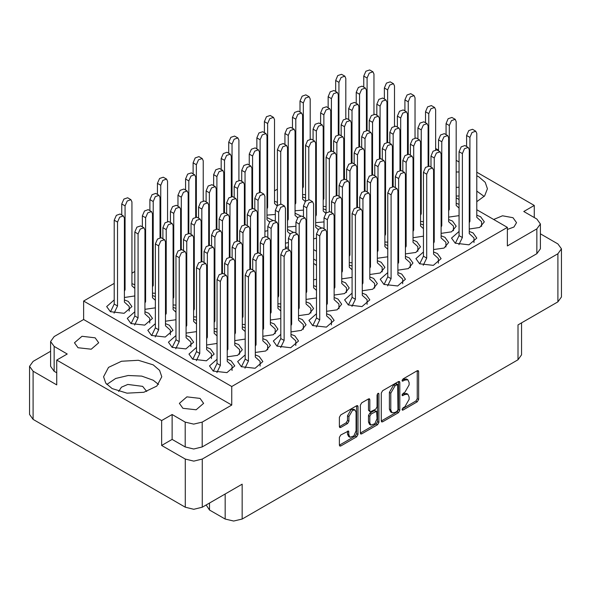 <?xml version="1.0" encoding="UTF-8"?>
<svg xmlns="http://www.w3.org/2000/svg" width="591" height="591" viewBox="0 0 591 591"><rect width="100%" height="100%" fill="white"/><g stroke="black" fill="none" stroke-linecap="round" stroke-linejoin="round"><path stroke-width="0.89" d="M153.246 364.861L138.353 360.259L121.554 361.219L108.5 367.403L103.595 376.733L105.811 383.16L112.113 388.605L127.006 393.2L143.812 392.247L156.866 386.063L161.764 376.733L159.555 370.306L153.246 364.861M158.551 384.409L153.246 380.212L141.692 376.12L128.188 375.499L115.651 378.476L106.816 384.409M476.76 201.716L484.605 195.909L487.405 188.728L485.189 182.301L478.887 176.857L476.76 175.741M459.074 171.944L456.193 171.981M484.184 196.404L476.76 191.1M459.074 187.295L456.193 187.34M146.694 391.449L142.623 386.351L127.819 384.475L121.48 387.186L118.665 391.449M78.042 347.722L74.496 342.773L81.972 336.309L95.181 337.823L98.734 342.773L91.25 349.237L78.042 347.722M507.337 229.471L513.941 226.988L516.504 222.689L512.958 217.739L502.52 215.774L493.618 219.475M182.929 408.278L179.383 403.328L186.867 396.864L200.068 398.386L203.622 403.328L196.138 409.792L182.929 408.278M355.051 410.036L353.684 409.245L351.135 409.497L347.538 415.732L348.904 416.522L352.509 410.287L355.051 410.036L356.107 412.37L356.107 430.78L353.883 435.907L349.961 437.266L348.904 434.939L348.513 431.002L340.763 435.013L339.419 437.347L339.419 445.193L339.81 446.065L340.763 445.976L356.646 436.801L357.991 434.474L357.991 406.497L357.599 405.625L356.646 405.722L340.763 414.889L339.419 417.224L339.419 426.702L339.81 427.574L340.763 427.478L347.56 423.555L348.904 421.228L348.904 416.522M377.974 393.407L378.92 393.953L378.646 393.34L377.974 393.407L377.036 395.039L377.036 406.852L375.691 409.179L370.232 411.875L369.833 411.004L369.833 399.664L369.441 398.792L368.489 398.888L369.833 399.664M114.24 299.896L106.712 306.559L110.399 311.701L124.14 313.282L131.919 306.559L128.225 301.41L124.383 299.896M134.807 284.685L131.926 283.665M134.807 311.767L127.279 318.431L130.966 323.572L144.706 325.153L152.485 318.431L148.792 313.282L144.95 311.767M155.374 323.646L147.846 330.303L151.532 335.452L165.273 337.025L173.052 330.303L169.358 325.161L165.517 323.646M175.941 335.518L168.413 342.182L172.099 347.323L185.833 348.904L193.619 342.182L189.925 337.033L186.084 335.518M196.507 347.39L188.972 354.053L192.666 359.195L206.399 360.776L214.186 354.053L210.492 348.904L206.651 347.39M245.184 327.828L242.303 326.808M280.828 307.246L277.947 306.227M316.481 286.665L313.599 285.645M217.074 359.262L209.539 365.925L213.233 371.074L226.966 372.648L234.753 365.925L231.059 360.783L227.217 359.262M255.327 352.48L265.787 350.973L270.397 345.343L266.704 340.202L262.869 338.68M290.979 331.898L301.432 330.391L306.049 324.762L302.356 319.62L298.514 318.098M326.624 311.317L337.084 309.81L341.694 304.18L338.008 299.039L334.166 297.517M155.374 296.556L152.493 295.544M175.941 308.428L173.06 307.416M196.507 320.307L193.626 319.288M217.074 332.179L214.193 331.167M227.217 356.831L237.678 355.324L242.288 349.702L238.601 344.553L234.76 343.039M262.869 336.249L273.33 334.742L277.94 329.121L274.246 323.971L270.412 322.457M298.514 315.668L308.975 314.161L313.585 308.539L309.898 303.39L306.057 301.875M352.125 293.166L344.597 299.829L348.291 304.971L362.024 306.552L369.803 299.829L366.11 294.68L362.276 293.166M387.777 272.584L380.242 279.248L383.936 284.389L397.669 285.97L405.456 279.248L401.762 274.098L397.92 272.584M423.422 252.002L415.894 258.666L419.588 263.808L433.321 265.389L441.1 258.666L437.406 253.517L433.572 252.002M459.074 231.421L451.539 238.084L455.233 243.226L468.966 244.807L476.752 238.084L473.059 232.935L469.217 231.421M334.166 295.086L344.627 293.579L349.237 287.957L345.543 282.808L341.709 281.294M369.811 274.505L380.272 272.998L384.889 267.376L381.195 262.227L377.353 260.712M405.463 253.923L415.924 252.416L420.533 246.794L416.84 241.645L413.006 240.131M441.108 233.342L451.568 231.835L456.186 226.213L452.492 221.064L448.65 219.549M321.024 227.675L315.653 225.09M300.464 215.804L295.086 213.218M277.401 202.358L274.52 201.339M362.276 290.735L372.736 289.228L377.346 283.599L373.652 278.457L369.811 276.943M397.92 270.153L408.381 268.646L412.991 263.017L409.304 257.875L405.463 256.361M433.572 249.572L444.033 248.065L448.643 242.436L444.949 237.294L441.108 235.779M469.217 228.99L479.678 227.483L484.288 221.854L480.601 216.712L476.76 215.198M352.125 266.083L349.244 265.064M387.777 245.501L384.896 244.482M423.422 224.92L420.541 223.9M459.074 204.338L456.193 203.319M292.922 232.034L287.551 229.441M326.077 209.879L323.196 208.859M272.355 220.155L266.984 217.569M305.51 198L302.629 196.988M245.184 354.91L237.648 361.574L241.342 366.716L255.076 368.296L262.855 361.574L259.168 356.425L255.327 354.91M280.828 334.329L273.301 340.992L276.987 346.134L290.728 347.715L298.507 340.992L294.813 335.843L290.979 334.329M316.481 313.747L308.945 320.411L312.639 325.552L326.372 327.133L334.151 320.411L330.465 315.262L326.624 313.747M456.193 196.064L459.074 195.983M316.481 265.337L313.599 263.335M209.524 503.037L209.524 509.996L225.164 519.024L225.164 494.01M161.609 445.444L161.609 420.585L172.099 414.527L172.099 439.386L161.609 445.444L185.264 459.096L193.767 461.128L202.262 459.096L557.926 253.761L561.45 248.848L557.926 243.943L540.403 233.822M534.279 217.54L534.279 205.432L476.76 172.225M459.074 162.008L456.193 160.346M438.507 150.136L435.626 148.474M50.597 351.298L33.074 361.411L29.55 366.324L33.074 371.229L56.721 384.889L56.721 360.03L161.609 420.585M381.276 393.059L381.276 421.028L381.668 421.9L382.621 421.804L398.504 412.636L399.848 410.309L399.848 382.333L399.45 381.461L398.504 381.557L382.621 390.725L381.276 393.059M404.828 406.815L402.973 407.879L402.308 410.124L402.973 410.058L417.276 401.799L418.62 399.472L418.62 371.495L418.229 370.623L417.276 370.72L402.973 378.971L402.308 381.217L404.828 380.079L407.871 379.777L409.135 382.569L409.135 384.896L404.828 392.358L402.973 393.429L402.308 395.667L404.828 394.537L407.871 394.234L409.135 397.019L409.135 399.353L404.828 406.815M360.347 433.085L376.201 423.932L377.575 424.722L378.92 422.388L378.92 393.953M377.575 424.722L361.692 433.89L360.739 433.986L360.347 433.114L360.347 405.138L361.692 402.811L368.489 398.888M202.262 459.096L202.262 507.226L242.162 484.192L242.162 519.024L518.026 359.756L518.026 324.924L557.926 301.89L557.926 253.761M521.55 322.893L521.55 354.844L518.026 359.756M242.162 519.024L233.667 521.055L225.164 519.024M206.156 504.98L209.524 509.996M202.262 507.226L193.767 509.257L185.264 507.226L33.074 419.359L29.55 414.454L29.55 366.324M295.086 210.788L303.449 210.078M264.923 231.295L267.804 230.66M315.653 222.659L324.016 221.957M285.49 243.167L288.371 242.539M448.65 217.119L459.074 215.626M413.006 237.7L423.422 236.208M377.353 258.282L387.777 256.79M341.709 278.863L352.125 277.371M302.629 194.557L305.51 194.69M266.984 215.139L275.347 214.437M323.196 206.429L326.077 206.569M287.551 227.01L295.914 226.309M313.599 238.816L316.481 238.18M420.541 221.47L423.422 221.61M384.896 242.051L387.777 242.192M349.244 262.633L352.125 262.773M277.947 303.796L280.828 303.937M242.303 324.378L245.184 324.518M206.651 344.959L217.074 343.467M186.084 333.088L196.507 331.595M165.517 321.216L175.941 319.724M144.95 309.337L155.374 307.845M306.057 299.445L316.481 297.953M270.412 320.026L280.828 318.534M234.76 340.608L245.184 339.116M214.193 328.729L217.074 328.869M193.626 316.857L196.507 316.998M173.06 304.986L175.941 305.119M152.493 293.114L155.374 293.247M124.383 297.465L134.807 295.973M476.76 209.746L507.337 227.395L507.337 245.922L536.879 228.865L540.403 223.952L536.879 219.047L523.789 211.489L534.279 205.432M313.599 279.779L316.481 279.329M288.371 246.942L285.49 247.385M316.481 251.227L313.599 249.565M277.401 189.164L274.52 190.827M134.807 271.491L131.926 273.153M114.24 283.362L83.663 301.018L83.663 319.539L54.121 336.597L50.597 341.509L54.121 346.415L67.211 353.972L56.721 360.03M507.337 227.395L231.746 386.507L83.663 301.018M456.193 197.867L459.074 199.529M407.871 394.234L406.497 393.443L403.454 393.746L404.828 394.537M402.139 394.507L403.454 393.746M407.871 379.777L406.497 378.986L403.454 379.289L404.828 380.079M402.139 380.05L403.454 379.289M402.139 408.957L415.901 401.008L417.253 398.674L417.253 370.734M382.621 421.804L381.276 420.999L397.13 411.846L398.474 409.519L398.474 381.572M397.019 411.321L397.965 409.689L397.684 384.519L395.069 385.716L390.762 393.178L390.762 409.955L392.025 412.747L395.069 412.444L397.019 411.321M397.684 384.519L396.317 383.729L395.652 383.795L397.019 384.586M392.025 412.747L390.651 411.957L389.395 409.164L389.395 392.38L393.695 384.926L395.652 383.795M368.466 398.903L368.466 410.213L370.232 411.875M377.546 393.776L377.546 421.597L378.92 422.388M369.833 422.779L370.889 425.106L374.812 423.747L377.036 418.62L376.644 411.262L371.178 413.959L369.833 416.293L369.833 422.779L368.466 421.989L369.515 424.316L370.889 425.106M376.644 411.262L374.317 410.568L375.691 411.358M368.466 421.989L368.466 415.503L369.811 413.168L374.317 410.568M376.201 423.932L377.546 421.597M349.961 437.266L348.594 436.476L347.538 434.149L347.538 431.105L348.904 431.873M339.419 426.672L346.193 422.764L347.538 420.43L347.538 415.732M339.419 445.163L355.272 436.01L356.624 433.683L356.624 405.736L357.991 406.497M172.099 439.386L185.197 446.944L185.197 422.092L193.693 424.124L202.196 422.092L202.196 446.944L193.693 448.983L185.197 446.944M172.099 414.527L185.197 422.092M540.403 223.952L540.403 248.811L536.879 253.716L202.196 446.944M231.746 386.507L231.746 405.034L202.196 422.092M54.121 346.415L54.121 371.274L56.721 372.773M54.121 371.274L50.597 366.361L50.597 341.509M231.746 405.034L83.663 319.539M561.45 248.848L561.45 296.978L557.926 301.89M316.481 260.72L313.599 259.057M213.351 371.141L217.074 363.472L217.074 279.565L219.187 274.682L222.925 273.382L226.213 275.288L227.217 277.504L227.217 361.411L232.019 365.77L232.019 370.454M216.89 372.537L220.362 365.371L220.362 281.464L222.482 276.581L226.213 275.288M217.074 363.472L220.362 365.371M363.783 87.15L363.783 76.121L365.895 71.245L369.634 69.945L372.921 71.843L373.926 74.06L373.926 114.063M367.07 130.308L367.07 78.019L369.19 73.144L372.921 71.843M335.673 91.502L335.673 80.472L337.786 75.596L341.524 74.296L344.819 76.195L345.816 78.418L345.816 118.422M338.961 134.667L338.961 82.378L341.081 77.495L344.819 76.195M312.757 325.626L316.481 317.958L316.481 234.043L318.593 229.168L322.331 227.867L325.619 229.766L326.624 231.99L326.624 315.897L331.425 320.248L331.425 324.932M316.296 327.022L319.768 319.857L319.768 235.942L321.888 231.066L325.619 229.766M316.481 317.958L319.768 319.857M277.113 346.208L280.828 338.54L280.828 254.625L282.949 249.749L286.679 248.449L289.974 250.348L290.979 252.571L290.979 336.478L295.773 340.83L295.773 345.513M280.644 347.604L284.123 340.438L284.123 256.524L286.236 251.648L289.974 250.348M280.828 338.54L284.123 340.438M241.46 366.789L245.184 359.121L245.184 275.207L247.297 270.331L251.035 269.031L254.322 270.929L255.327 273.153L255.327 357.06L260.129 361.411L260.129 366.095M244.992 368.186L248.471 361.02L248.471 277.105L250.584 272.229L254.322 270.929M245.184 359.121L248.471 361.02M328.131 107.732L328.131 96.702L330.251 91.827L333.981 90.526L337.276 92.425L338.281 94.641L338.281 134.645M331.425 150.89L331.425 98.601L333.538 93.725L337.276 92.425M292.486 128.313L292.486 117.284L294.599 112.408L298.337 111.108L301.624 113.007L302.629 115.223L302.629 199.137L305.207 201.472M295.086 204.508L295.773 203.097L295.773 119.183L297.894 114.307L301.624 113.007M295.086 202.698L295.773 203.097M256.834 148.895L256.834 137.866L258.954 132.99L262.685 131.69L265.98 133.588L266.984 135.804L266.984 219.719L269.555 222.053M260.129 192.053L260.129 139.764L262.241 134.888L265.98 133.588M384.349 99.022L384.349 87.993L386.462 83.117L390.2 81.817L393.488 83.715L394.493 85.939L394.493 125.942M387.637 142.187L387.637 89.891L389.757 85.015L393.488 83.715M348.697 119.604L348.697 108.574L350.818 103.698L354.548 102.398L357.843 104.297L358.848 106.52L358.848 146.524M351.992 162.769L351.992 110.473L354.105 105.597L357.843 104.297M313.053 140.185L313.053 129.156L315.166 124.28L318.904 122.98L322.191 124.878L323.196 127.102L323.196 211.009L325.774 213.351M315.653 216.38L316.34 214.969L316.34 131.054L318.46 126.179L322.191 124.878M315.653 214.57L316.34 214.969M277.401 205.483L277.401 149.737L279.521 144.861L283.252 143.561L286.546 145.46L287.551 147.684L287.551 231.591L290.122 233.933M280.695 203.932L280.695 151.636L282.808 146.76L286.546 145.46M404.916 110.894L404.916 99.872L407.029 94.988L410.767 93.688L414.055 95.594L415.059 97.811L415.059 137.814M408.204 154.059L408.204 101.77L410.324 96.887L414.055 95.594M369.264 131.475L369.264 120.453L371.384 115.57L375.115 114.27L378.41 116.176L379.415 118.392L379.415 158.395M372.559 174.641L372.559 122.352L374.672 117.469L378.41 116.176M333.62 152.057L333.62 141.035L335.732 136.152L339.47 134.851L342.758 136.757L343.763 138.974L343.763 178.977M336.907 195.222L336.907 142.933L339.02 138.05L342.758 136.757M425.483 122.765L425.483 111.743L427.596 106.868L431.334 105.567L434.621 107.466L435.626 109.682L435.626 149.686M428.77 165.931L428.77 113.642L430.891 108.766L434.621 107.466M389.831 143.347L389.831 132.325L391.951 127.449L395.682 126.149L398.977 128.048L399.981 130.264L399.981 170.267M393.126 186.512L393.126 134.223L395.239 129.348L398.977 128.048M354.186 163.929L354.186 152.906L356.299 148.031L360.037 146.731L363.325 148.629L364.329 150.845L364.329 190.849M357.474 207.094L357.474 154.805L359.587 149.929L363.325 148.629M446.05 134.645L446.05 123.615L448.163 118.739L451.901 117.439L455.188 119.338L456.193 121.561L456.193 205.469L459.074 208.084M448.65 210.839L449.337 209.428L449.337 125.514L451.45 120.638L455.188 119.338M448.65 209.029L449.337 209.428M410.398 155.226L410.398 144.197L412.518 139.321L416.249 138.021L419.544 139.919L420.541 142.143L420.541 226.05L423.422 228.665M413.006 231.421L413.693 230.01L413.693 146.095L415.805 141.219L419.544 139.919M413.006 229.611L413.693 230.01M374.753 175.808L374.753 164.778L376.866 159.902L380.604 158.602L383.891 160.501L384.896 162.724L384.896 246.632L387.777 249.247M377.353 252.002L378.041 250.591L378.041 166.677L380.153 161.801L383.891 160.501M377.353 250.192L378.041 250.591M339.101 196.389L339.101 185.36L341.214 180.484L344.952 179.184L348.247 181.082L349.244 183.306L349.244 267.213L352.125 269.828M341.709 272.584L342.388 271.173L342.388 187.258L344.509 182.383L348.247 181.082M341.709 270.774L342.388 271.173M466.617 146.516L466.617 135.494L468.729 130.611L472.468 129.311L475.755 131.217L476.76 133.433L476.76 217.34L481.562 221.699L481.562 226.383M469.217 222.718L469.904 221.3L469.904 137.393L472.017 132.51L475.755 131.217M469.217 220.908L469.904 221.3M430.965 167.098L430.965 156.076L433.077 151.193L436.815 149.892L440.11 151.798L441.108 154.015L441.108 237.922L445.91 242.28L445.91 246.964M433.572 243.3L434.252 241.882L434.252 157.974L436.372 153.091L440.11 151.798M433.572 241.49L434.252 241.882M395.313 187.679L395.313 176.657L397.433 171.774L401.171 170.474L404.458 172.38L405.463 174.596L405.463 258.503L410.265 262.862L410.265 267.546M397.92 263.882L398.607 262.463L398.607 178.556L400.72 173.673L404.458 172.38M397.92 262.072L398.607 262.463M359.668 208.261L359.668 197.239L361.781 192.356L365.519 191.056L368.806 192.962L369.811 195.178L369.811 279.085L374.613 283.444L374.613 288.127M362.276 284.463L362.955 283.045L362.955 199.137L365.075 194.254L368.806 192.962M362.276 282.653L362.955 283.045M300.021 112.083L300.021 101.054L302.141 96.178L305.879 94.878L309.167 96.776L310.172 99L310.172 139.003M302.629 188.278L303.316 186.867L303.316 102.96L305.429 98.076L309.167 96.776M302.629 186.468L303.316 186.867M264.376 132.665L264.376 121.635L266.489 116.759L270.227 115.459L273.515 117.358L274.52 119.581L274.52 203.489L277.098 205.831M266.984 208.859L267.664 207.448L267.664 123.541L269.784 118.658L273.515 117.358M266.984 207.049L267.664 207.448M228.724 153.246L228.724 142.217L230.845 137.341L234.575 136.041L237.87 137.939L238.875 140.163L238.875 180.166M232.019 196.411L232.019 144.123L234.132 139.24L237.87 137.939M356.24 103.373L356.24 92.351L358.353 87.468L362.091 86.175L365.378 88.074L366.383 90.29L366.383 130.293M359.527 146.538L359.527 94.25L361.648 89.367L365.378 88.074M320.588 123.955L320.588 112.933L322.708 108.05L326.446 106.757L329.734 108.655L330.738 110.872L330.738 150.875M323.196 200.157L323.883 198.739L323.883 114.831L325.996 109.948L329.734 108.655M323.196 198.347L323.883 198.739M284.943 144.536L284.943 133.514L287.056 128.631L290.794 127.338L294.082 129.237L295.086 131.453L295.086 215.368L297.665 217.702M287.551 220.739L288.231 219.32L288.231 135.413L290.351 130.53L294.082 129.237M287.551 218.929L288.231 219.32M249.291 165.118L249.291 154.096L251.411 149.213L255.142 147.92L258.437 149.819L259.442 152.035L259.442 192.038M252.586 208.283L252.586 155.994L254.699 151.111L258.437 149.819M376.807 115.252L376.807 104.223L378.92 99.347L382.658 98.047L385.945 99.945L386.95 102.162L386.95 142.165M380.094 158.41L380.094 106.121L382.214 101.246L385.945 99.945M341.155 135.834L341.155 124.804L343.275 119.929L347.006 118.628L350.3 120.527L351.305 122.743L351.305 162.747M344.45 178.992L344.45 126.703L346.562 121.827L350.3 120.527M305.51 201.125L305.51 145.386L307.623 140.51L311.361 139.21L314.648 141.109L315.653 143.325L315.653 227.24L318.231 229.574M308.798 199.573L308.798 147.285L310.918 142.409L314.648 141.109M397.374 127.124L397.374 116.095L399.486 111.219L403.225 109.919L406.512 111.817L407.517 114.041L407.517 154.044M400.661 170.289L400.661 117.993L402.781 113.117L406.512 111.817M361.722 147.706L361.722 136.676L363.842 131.8L367.572 130.5L370.867 132.399L371.872 134.622L371.872 174.626M365.016 190.871L365.016 138.575L367.129 133.699L370.867 132.399M326.077 213.004L326.077 157.258L328.19 152.382L331.928 151.082L335.215 152.98L336.22 155.204L336.22 195.207M329.364 211.452L329.364 159.156L331.485 154.281L335.215 152.98M417.94 138.996L417.94 127.974L420.053 123.091L423.791 121.79L427.079 123.696L428.083 125.913L428.083 165.916M420.541 215.198L421.228 213.779L421.228 129.872L423.348 124.989L427.079 123.696M420.541 213.388L421.228 213.779M382.288 159.577L382.288 148.555L384.409 143.672L388.139 142.372L391.434 144.278L392.439 146.494L392.439 186.497M384.896 235.779L385.583 234.361L385.583 150.454L387.696 145.571L391.434 144.278M384.896 233.97L385.583 234.361M346.644 180.159L346.644 169.137L348.756 164.254L352.495 162.953L355.782 164.859L356.787 167.076L356.787 207.079M349.244 256.361L349.931 254.943L349.931 171.035L352.051 166.152L355.782 164.859M349.244 254.551L349.931 254.943M438.507 150.868L438.507 139.845L440.62 134.97L444.358 133.669L447.646 135.568L448.65 137.784L448.65 221.699L453.452 226.05L453.452 230.734M441.108 227.07L441.795 225.659L441.795 141.744L443.915 136.868L447.646 135.568M441.108 225.26L441.795 225.659M402.855 171.449L402.855 160.427L404.975 155.551L408.706 154.251L412.001 156.15L413.006 158.366L413.006 242.28L417.8 246.632L417.8 251.315M405.463 247.651L406.15 246.24L406.15 162.326L408.263 157.45L412.001 156.15M405.463 245.841L406.15 246.24M367.21 192.031L367.21 181.009L369.323 176.133L373.061 174.833L376.349 176.731L377.353 178.947L377.353 262.862L382.155 267.213L382.155 271.897M369.811 268.233L370.498 266.822L370.498 182.907L372.618 178.031L376.349 176.731M369.811 266.423L370.498 266.822M331.558 212.612L331.558 201.59L333.679 196.714L337.409 195.414L340.704 197.313L341.709 199.529L341.709 283.444L346.503 287.795L346.503 292.479M334.166 288.814L334.853 287.403L334.853 203.489L336.966 198.613L340.704 197.313M334.166 287.004L334.853 287.403M455.351 243.3L459.074 235.632L459.074 151.717L461.187 146.841L464.925 145.541L468.212 147.44L469.217 149.663L469.217 233.571L474.019 237.922L474.019 242.605M458.889 244.696L462.361 237.53L462.361 153.616L464.482 148.74L468.212 147.44M459.074 235.632L462.361 237.53M419.706 263.882L423.422 256.213L423.422 172.299L425.542 167.423L429.273 166.123L432.568 168.021L433.572 170.245L433.572 254.152L438.367 258.503L438.367 263.187M423.237 265.278L426.717 258.112L426.717 174.197L428.83 169.321L432.568 168.021M423.422 256.213L426.717 258.112M384.054 284.463L387.777 276.795L387.777 192.88L389.89 188.004L393.628 186.704L396.916 188.603L397.92 190.827L397.92 274.734L402.722 279.085L402.722 283.769M387.593 285.859L391.065 278.693L391.065 194.779L393.185 189.903L396.916 188.603M387.777 276.795L391.065 278.693M348.409 305.045L352.125 297.376L352.125 213.462L354.245 208.586L357.976 207.286L361.271 209.184L362.276 211.408L362.276 295.315L367.07 299.667L367.07 304.35M351.94 306.441L355.42 299.275L355.42 215.36L357.533 210.485L361.271 209.184M352.125 297.376L355.42 299.275M295.914 233.194L295.914 222.172L298.027 217.296L301.765 215.996L305.052 217.894L306.057 220.111L306.057 304.025L310.859 308.376L310.859 313.06M298.514 309.396L299.201 307.985L299.201 224.07L301.321 219.195L305.052 217.894M298.514 307.586L299.201 307.985M260.262 253.775L260.262 242.753L262.382 237.877L266.113 236.577L269.407 238.476L270.412 240.692L270.412 324.607L275.207 328.958L275.207 333.642M262.869 329.977L263.556 328.566L263.556 244.652L265.669 239.776L269.407 238.476M262.869 328.168L263.556 328.566M224.617 274.357L224.617 263.335L226.73 258.459L230.468 257.159L233.755 259.057L234.76 261.274L234.76 345.188L239.562 349.54L239.562 354.223M227.217 350.559L227.904 349.148L227.904 265.233L230.017 260.358L233.755 259.057M227.217 348.749L227.904 349.148M275.347 221.322L275.347 210.3L277.46 205.417L281.198 204.117L284.485 206.023L285.49 208.239L285.49 248.242M277.947 297.524L278.634 296.106L278.634 212.199L280.755 207.315L284.485 206.023M277.947 295.714L278.634 296.106M239.695 241.904L239.695 230.882L241.815 225.998L245.546 224.698L248.841 226.604L249.845 228.82L249.845 268.824M242.303 318.106L242.99 316.687L242.99 232.78L245.102 227.897L248.841 226.604M242.303 316.296L242.99 316.687M204.05 262.485L204.05 251.463L206.163 246.58L209.901 245.28L213.188 247.186L214.193 249.402L214.193 333.309L217.074 335.924M206.651 338.687L207.338 337.269L207.338 253.362L209.458 248.479L213.188 247.186M206.651 336.877L207.338 337.269M254.78 209.45L254.78 198.421L256.893 193.545L260.631 192.245L263.918 194.144L264.923 196.367L264.923 236.37M258.068 252.616L258.068 200.319L260.188 195.444L263.918 194.144M219.128 230.032L219.128 219.002L221.248 214.127L224.979 212.826L228.274 214.725L229.278 216.949L229.278 256.952M222.423 273.197L222.423 220.901L224.536 216.025L228.274 214.725M183.483 250.614L183.483 239.584L185.596 234.708L189.334 233.408L192.622 235.307L193.626 237.53L193.626 321.438L196.507 324.053M186.084 326.808L186.771 325.397L186.771 241.483L188.891 236.607L192.622 235.307M186.084 324.998L186.771 325.397M234.213 197.571L234.213 186.549L236.326 181.673L240.064 180.373L243.352 182.272L244.356 184.488L244.356 224.491M237.501 240.736L237.501 188.448L239.621 183.572L243.352 182.272M198.561 218.153L198.561 207.131L200.681 202.255L204.412 200.955L207.707 202.853L208.712 205.07L208.712 245.073M201.856 261.318L201.856 209.029L203.969 204.154L207.707 202.853M162.917 238.734L162.917 227.712L165.029 222.837L168.767 221.536L172.055 223.435L173.06 225.651L173.06 309.566L175.941 312.174M165.517 314.937L166.204 313.525L166.204 229.611L168.324 224.735L172.055 223.435M165.517 313.127L166.204 313.525M213.647 185.7L213.647 174.677L215.759 169.794L219.497 168.501L222.785 170.4L223.79 172.616L223.79 212.62M216.934 228.865L216.934 176.576L219.054 171.693L222.785 170.4M177.994 206.281L177.994 195.259L180.115 190.376L183.845 189.076L187.14 190.982L188.145 193.198L188.145 233.201M181.289 249.446L181.289 197.158L183.402 192.274L187.14 190.982M142.35 226.863L142.35 215.841L144.463 210.957L148.201 209.657L151.488 211.563L152.493 213.779L152.493 297.694L155.374 300.302M144.95 303.065L145.637 301.646L145.637 217.739L147.757 212.856L151.488 211.563M144.95 301.255L145.637 301.646M193.08 173.828L193.08 162.798L195.193 157.923L198.931 156.622L202.218 158.521L203.223 160.745L203.223 200.748M196.367 216.993L196.367 164.704L198.487 159.821L202.218 158.521M157.428 194.409L157.428 183.38L159.548 178.504L163.279 177.204L166.573 179.103L167.578 181.326L167.578 221.33M160.722 237.575L160.722 185.286L162.835 180.403L166.573 179.103M324.016 228.843L324.016 217.82L326.136 212.937L329.874 211.637L333.161 213.543L334.166 215.759L334.166 299.667L338.961 304.025L338.961 308.709M326.624 305.045L327.311 303.626L327.311 219.719L329.423 214.836L333.161 213.543M326.624 303.235L327.311 303.626M288.371 249.424L288.371 238.402L290.484 233.519L294.222 232.219L297.509 234.125L298.514 236.341L298.514 320.248L303.316 324.607L303.316 329.29M290.979 325.626L291.659 324.208L291.659 240.301L293.779 235.417L297.509 234.125M290.979 323.816L291.659 324.208M252.719 270.006L252.719 258.984L254.839 254.1L258.57 252.8L261.865 254.706L262.869 256.922L262.869 340.83L267.664 345.188L267.664 349.872M255.327 346.208L256.014 344.789L256.014 260.882L258.127 255.999L261.865 254.706M255.327 344.398L256.014 344.789M303.449 216.971L303.449 205.941L305.569 201.066L309.307 199.765L312.595 201.664L313.599 203.888L313.599 287.795L316.481 290.41M306.057 293.166L306.744 291.755L306.744 207.84L308.857 202.964L312.595 201.664M306.057 291.356L306.744 291.755M267.804 237.552L267.804 226.523L269.917 221.647L273.655 220.347L276.943 222.246L277.947 224.469L277.947 308.376L280.828 310.992M270.412 313.747L271.092 312.336L271.092 228.422L273.212 223.546L276.943 222.246M270.412 311.937L271.092 312.336M232.152 258.134L232.152 247.104L234.272 242.229L238.003 240.929L241.298 242.827L242.303 245.051L242.303 328.958L245.184 331.573M234.76 334.329L235.447 332.918L235.447 249.003L237.56 244.127L241.298 242.827M234.76 332.519L235.447 332.918M192.784 359.269L196.507 351.601L196.507 267.686L198.62 262.81L202.358 261.51L205.646 263.409L206.651 265.632L206.651 349.54L211.452 353.891L211.452 358.574M196.323 360.665L199.795 353.499L199.795 269.585L201.915 264.709L205.646 263.409M196.507 351.601L199.795 353.499M247.237 225.673L247.237 214.651L249.35 209.775L253.088 208.475L256.376 210.374L257.38 212.59L257.38 252.593M250.525 268.839L250.525 216.55L252.645 211.674L256.376 210.374M211.585 246.255L211.585 235.233L213.706 230.357L217.444 229.057L220.731 230.955L221.736 233.172L221.736 273.175M214.193 322.457L214.88 321.046L214.88 237.131L216.993 232.256L220.731 230.955M214.193 320.647L214.88 321.046M172.225 347.39L175.941 339.722L175.941 255.814L178.054 250.939L181.792 249.638L185.079 251.537L186.084 253.753L186.084 337.668L190.886 342.019L190.886 346.703M175.756 348.793L179.228 341.628L179.228 257.713L181.348 252.837L185.079 251.537M175.941 339.722L179.228 341.628M226.671 213.802L226.671 202.779L228.783 197.896L232.522 196.596L235.816 198.502L236.814 200.718L236.814 240.722M229.958 256.967L229.958 204.678L232.078 199.795L235.816 198.502M191.019 234.383L191.019 223.361L193.139 218.478L196.877 217.178L200.164 219.084L201.169 221.3L201.169 261.303M193.626 310.585L194.313 309.167L194.313 225.26L196.426 220.377L200.164 219.084M193.626 308.775L194.313 309.167M151.658 335.518L155.374 327.85L155.374 243.943L157.487 239.06L161.225 237.759L164.512 239.665L165.517 241.882L165.517 325.789L170.319 330.147L170.319 334.831M155.189 336.914L158.661 329.748L158.661 245.841L160.782 240.958L164.512 239.665M155.374 327.85L158.661 329.748M241.756 181.348L241.756 170.319L243.869 165.443L247.607 164.143L250.894 166.041L251.899 168.265L251.899 208.268M245.043 224.514L245.043 172.217L247.156 167.342L250.894 166.041M206.104 201.93L206.104 190.9L208.217 186.025L211.955 184.724L215.25 186.623L216.247 188.847L216.247 228.85M209.391 245.095L209.391 192.799L211.512 187.923L215.25 186.623M170.459 222.511L170.459 211.482L172.572 206.606L176.31 205.306L179.598 207.205L180.602 209.428L180.602 249.432M173.06 298.706L173.747 297.295L173.747 213.381L175.859 208.505L179.598 207.205M173.06 296.896L173.747 297.295M131.091 323.646L134.807 315.978L134.807 232.064L136.92 227.188L140.658 225.888L143.945 227.786L144.95 230.01L144.95 313.917L149.752 318.276L149.752 322.952M134.622 325.043L138.095 317.877L138.095 233.962L140.215 229.086L143.945 227.786M134.807 315.978L138.095 317.877M221.189 169.477L221.189 158.447L223.302 153.571L227.04 152.271L230.327 154.17L231.332 156.386L231.332 196.389M224.477 212.634L224.477 160.346L226.589 155.47L230.327 154.17M185.537 190.058L185.537 179.029L187.657 174.153L191.388 172.853L194.683 174.751L195.687 176.968L195.687 216.971M188.832 233.216L188.832 180.927L190.945 176.052L194.683 174.751M149.892 210.64L149.892 199.61L152.005 194.735L155.743 193.434L159.031 195.333L160.035 197.549L160.035 237.552M152.493 286.834L153.18 285.423L153.18 201.509L155.293 196.633L159.031 195.333M152.493 285.025L153.18 285.423M121.783 214.991L121.783 203.961L123.896 199.086L127.634 197.786L130.921 199.684L131.926 201.908L131.926 285.815L134.807 288.43M124.383 291.186L125.07 289.775L125.07 205.867L127.191 200.984L130.921 199.684M124.383 289.376L125.07 289.775M110.524 311.767L114.24 304.099L114.24 220.192L116.353 215.316L120.091 214.016L123.386 215.914L124.383 218.131L124.383 302.045L129.185 306.397L129.185 311.08M114.056 313.171L117.528 306.005L117.528 222.09L119.648 217.215L123.386 215.914M114.24 304.099L117.528 306.005M33.074 371.229L33.074 419.359M185.264 507.226L185.264 459.096M402.035 395.061L402.973 395.601M402.035 380.604L402.973 381.151M417.276 370.72L418.62 371.495M417.253 398.674L418.62 399.472M415.901 401.008L417.276 401.799M402.035 409.511L402.973 410.058M398.504 381.557L399.848 382.333M398.474 409.519L399.848 410.309M397.13 411.846L398.504 412.636M393.695 384.926L395.069 385.716M389.395 392.38L390.762 393.178M389.395 409.164L390.762 409.955M360.347 433.114L361.692 433.89M368.466 410.213L369.833 411.004M369.811 413.168L371.178 413.959M368.466 415.503L369.833 416.293M347.538 434.149L348.904 434.939M347.538 420.43L348.904 421.228M346.193 422.764L347.56 423.555M339.419 426.702L340.763 427.478M356.624 433.683L357.991 434.474M355.272 436.01L356.646 436.801M339.419 445.193L340.763 445.976M536.879 253.716L536.879 228.865M217.074 279.565L220.362 281.464M363.783 76.121L367.07 78.019M335.673 80.472L338.961 82.378M316.481 234.043L319.768 235.942M280.828 254.625L284.123 256.524M245.184 275.207L248.471 277.105M328.131 96.702L331.425 98.601M292.486 117.284L295.773 119.183M256.834 137.866L260.129 139.764M384.349 87.993L387.637 89.891M348.697 108.574L351.992 110.473M313.053 129.156L316.34 131.054M277.401 149.737L280.695 151.636M404.916 99.872L408.204 101.77M369.264 120.453L372.559 122.352M333.62 141.035L336.907 142.933M425.483 111.743L428.77 113.642M389.831 132.325L393.126 134.223M354.186 152.906L357.474 154.805M446.05 123.615L449.337 125.514M410.398 144.197L413.693 146.095M374.753 164.778L378.041 166.677M339.101 185.36L342.388 187.258M466.617 135.494L469.904 137.393M430.965 156.076L434.252 157.974M395.313 176.657L398.607 178.556M359.668 197.239L362.955 199.137M300.021 101.054L303.316 102.96M264.376 121.635L267.664 123.541M228.724 142.217L232.019 144.123M356.24 92.351L359.527 94.25M320.588 112.933L323.883 114.831M284.943 133.514L288.231 135.413M249.291 154.096L252.586 155.994M376.807 104.223L380.094 106.121M341.155 124.804L344.45 126.703M305.51 145.386L308.798 147.285M397.374 116.095L400.661 117.993M361.722 136.676L365.016 138.575M326.077 157.258L329.364 159.156M417.94 127.974L421.228 129.872M382.288 148.555L385.583 150.454M346.644 169.137L349.931 171.035M438.507 139.845L441.795 141.744M402.855 160.427L406.15 162.326M367.21 181.009L370.498 182.907M331.558 201.59L334.853 203.489M459.074 151.717L462.361 153.616M423.422 172.299L426.717 174.197M387.777 192.88L391.065 194.779M352.125 213.462L355.42 215.36M295.914 222.172L299.201 224.07M260.262 242.753L263.556 244.652M224.617 263.335L227.904 265.233M275.347 210.3L278.634 212.199M239.695 230.882L242.99 232.78M204.05 251.463L207.338 253.362M254.78 198.421L258.068 200.319M219.128 219.002L222.423 220.901M183.483 239.584L186.771 241.483M234.213 186.549L237.501 188.448M198.561 207.131L201.856 209.029M162.917 227.712L166.204 229.611M213.647 174.677L216.934 176.576M177.994 195.259L181.289 197.158M142.35 215.841L145.637 217.739M193.08 162.798L196.367 164.704M157.428 183.38L160.722 185.286M324.016 217.82L327.311 219.719M288.371 238.402L291.659 240.301M252.719 258.984L256.014 260.882M303.449 205.941L306.744 207.84M267.804 226.523L271.092 228.422M232.152 247.104L235.447 249.003M196.507 267.686L199.795 269.585M247.237 214.651L250.525 216.55M211.585 235.233L214.88 237.131M175.941 255.814L179.228 257.713M226.671 202.779L229.958 204.678M191.019 223.361L194.313 225.26M155.374 243.943L158.661 245.841M241.756 170.319L245.043 172.217M206.104 190.9L209.391 192.799M170.459 211.482L173.747 213.381M134.807 232.064L138.095 233.962M221.189 158.447L224.477 160.346M185.537 179.029L188.832 180.927M149.892 199.61L153.18 201.509M121.783 203.961L125.07 205.867M114.24 220.192L117.528 222.09"/></g></svg>
